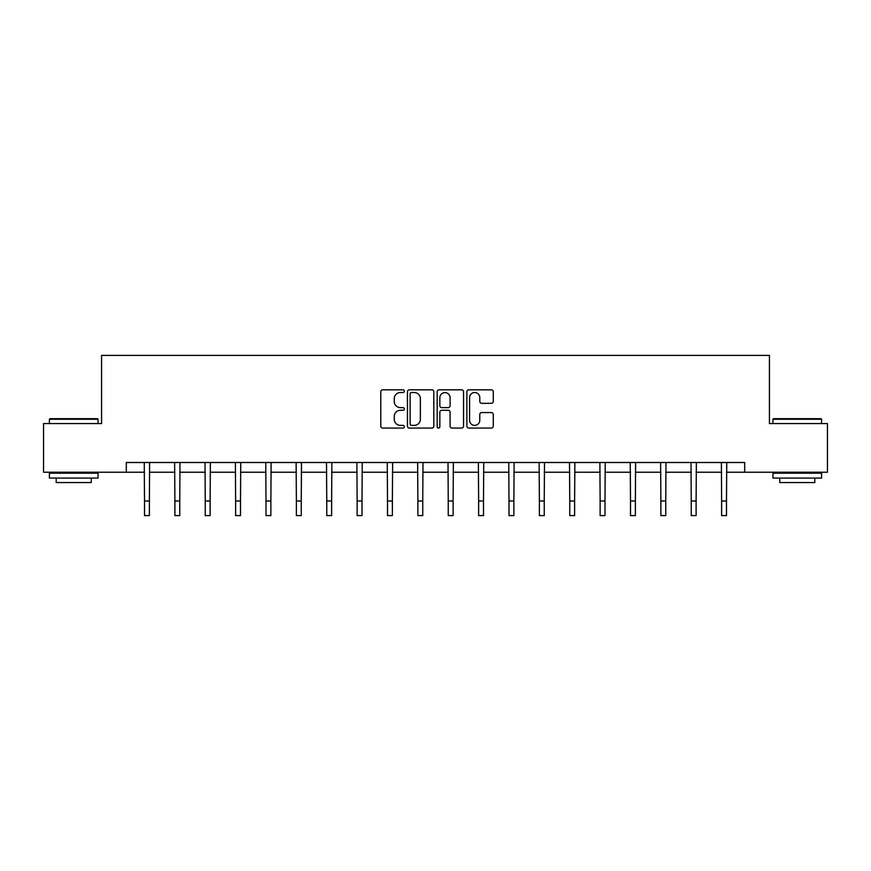 <?xml version="1.0" encoding="UTF-8"?>
<svg xmlns="http://www.w3.org/2000/svg" width="871" height="871" viewBox="0 0 871 871"><rect width="100%" height="100%" fill="white"/><g stroke="black" fill="none" stroke-linecap="round" stroke-linejoin="round"><path stroke-width="1.31" d="M404.351 391.177A1.339 1.339 0 0 0 403.012 389.838L382.707 389.838A1.916 1.916 0 0 0 380.79 391.754L380.79 426.148A1.916 1.916 0 0 0 382.707 428.064L403.012 428.064A1.339 1.339 0 0 0 404.351 426.725A1.339 1.339 0 0 0 403.012 425.386L400.377 425.386A6.119 6.119 0 0 1 394.269 419.267L394.269 416.403A6.119 6.119 0 0 1 400.377 410.285L403.012 410.285A1.339 1.339 0 0 0 404.351 408.956A1.339 1.339 0 0 0 403.012 407.617L400.377 407.617A6.119 6.119 0 0 1 394.269 401.498L394.269 398.635A6.119 6.119 0 0 1 400.377 392.516L403.012 392.516A1.339 1.339 0 0 0 404.351 391.177M491.353 403.317A1.916 1.916 0 0 0 493.269 401.4L493.269 391.754A1.916 1.916 0 0 0 491.353 389.838L468.805 389.838A1.916 1.916 0 0 0 466.889 391.754L466.889 426.148A1.916 1.916 0 0 0 468.805 428.064L491.353 428.064A1.916 1.916 0 0 0 493.269 426.148L493.269 414.498A1.916 1.916 0 0 0 491.353 412.582L481.707 412.582A1.916 1.916 0 0 0 479.79 414.498L479.79 420.279A5.117 5.117 0 0 1 474.684 425.386A5.117 5.117 0 0 1 469.567 420.279L469.567 397.622A5.117 5.117 0 0 1 474.684 392.516A5.117 5.117 0 0 1 479.79 397.622L479.79 401.4A1.916 1.916 0 0 0 481.707 403.317L491.353 403.317M126.306 472.234L43.55 472.234L43.55 423.556L101.569 423.556L101.569 355.412L769.431 355.412L769.431 423.556L827.45 423.556L827.45 472.234L744.694 472.234L744.694 462.501L126.306 462.501L126.306 472.234L144.51 472.234M433.823 391.754A1.916 1.916 0 0 0 431.918 389.838L409.359 389.838A1.916 1.916 0 0 0 407.454 391.754L407.454 426.148A1.916 1.916 0 0 0 409.359 428.064L431.918 428.064A1.916 1.916 0 0 0 433.823 426.148L433.823 391.754M439.082 389.838L461.641 389.838A1.916 1.916 0 0 1 463.546 391.754L463.546 426.148A1.916 1.916 0 0 1 461.641 428.064L451.984 428.064A1.916 1.916 0 0 1 450.078 426.148L450.078 412.201A1.916 1.916 0 0 0 448.162 410.285L441.76 410.285A1.916 1.916 0 0 0 439.844 412.201L439.844 426.725A1.339 1.339 0 0 1 438.505 428.064A1.339 1.339 0 0 1 437.177 426.725L437.177 391.754A1.916 1.916 0 0 1 439.082 389.838M149.376 472.234L174.886 472.234M179.753 472.234L205.251 472.234M210.129 472.234L235.627 472.234M240.494 472.234L266.003 472.234M270.87 472.234L296.38 472.234M301.246 472.234L326.756 472.234M331.622 472.234L357.132 472.234M361.998 472.234L387.508 472.234M392.375 472.234L417.884 472.234M422.751 472.234L448.249 472.234M453.116 472.234L478.625 472.234M483.492 472.234L509.002 472.234M513.868 472.234L539.378 472.234M544.244 472.234L569.754 472.234M574.62 472.234L600.13 472.234M604.997 472.234L630.506 472.234M635.373 472.234L660.871 472.234M665.749 472.234L691.247 472.234M696.114 472.234L721.624 472.234M726.49 472.234L744.694 472.234M411.471 392.516A1.339 1.339 0 0 0 410.132 393.855L410.132 424.046A1.339 1.339 0 0 0 411.471 425.386L414.237 425.386A6.119 6.119 0 0 0 420.355 419.267L420.355 398.635A6.119 6.119 0 0 0 414.237 392.516L411.471 392.516M450.078 397.72A5.117 5.117 0 0 0 444.961 392.614A5.117 5.117 0 0 0 439.844 397.72L439.844 405.701A1.916 1.916 0 0 0 441.76 407.617L448.162 407.617A1.916 1.916 0 0 0 450.078 405.701L450.078 397.72M144.259 462.501L144.51 500.988L149.376 500.988L149.616 462.501M144.51 500.988L144.51 515.588L149.376 515.588L149.376 500.988M49.974 418.69L97.487 418.69L98.064 419.267L49.397 419.267L49.974 418.69M73.73 478.07L49.397 478.07L49.397 473.203L98.064 473.203L98.064 478.07L73.73 478.07M91.259 478.07L91.259 482.556L56.201 482.556L56.201 478.07M773.513 418.69L821.026 418.69L821.603 419.267L772.936 419.267L773.513 418.69M797.27 478.07L772.936 478.07L772.936 473.203L821.603 473.203L821.603 478.07L797.27 478.07M814.799 478.07L814.799 482.556L779.741 482.556L779.741 478.07M174.636 462.501L174.886 500.988L179.753 500.988L179.992 462.501M174.886 500.988L174.886 515.588L179.753 515.588L179.753 500.988M205.012 462.501L205.251 500.988L210.129 500.988L210.368 462.501M205.251 500.988L205.251 515.588L210.129 515.588L210.129 500.988M235.388 462.501L235.627 500.988L240.494 500.988L240.744 462.501M235.627 500.988L235.627 515.588L240.494 515.588L240.494 500.988M265.764 462.501L266.003 500.988L270.87 500.988L271.121 462.501M266.003 500.988L266.003 515.588L270.87 515.588L270.87 500.988M296.129 462.501L296.38 500.988L301.246 500.988L301.497 462.501M296.38 500.988L296.38 515.588L301.246 515.588L301.246 500.988M326.505 462.501L326.756 500.988L331.622 500.988L331.873 462.501M326.756 500.988L326.756 515.588L331.622 515.588L331.622 500.988M356.881 462.501L357.132 500.988L361.998 500.988L362.249 462.501M357.132 500.988L357.132 515.588L361.998 515.588L361.998 500.988M387.257 462.501L387.508 500.988L392.375 500.988L392.614 462.501M387.508 500.988L387.508 515.588L392.375 515.588L392.375 500.988M417.634 462.501L417.884 500.988L422.751 500.988L422.99 462.501M417.884 500.988L417.884 515.588L422.751 515.588L422.751 500.988M448.01 462.501L448.249 500.988L453.116 500.988L453.366 462.501M448.249 500.988L448.249 515.588L453.116 515.588L453.116 500.988M478.386 462.501L478.625 500.988L483.492 500.988L483.743 462.501M478.625 500.988L478.625 515.588L483.492 515.588L483.492 500.988M508.751 462.501L509.002 500.988L513.868 500.988L514.119 462.501M509.002 500.988L509.002 515.588L513.868 515.588L513.868 500.988M539.127 462.501L539.378 500.988L544.244 500.988L544.495 462.501M539.378 500.988L539.378 515.588L544.244 515.588L544.244 500.988M569.503 462.501L569.754 500.988L574.62 500.988L574.871 462.501M569.754 500.988L569.754 515.588L574.62 515.588L574.62 500.988M599.879 462.501L600.13 500.988L604.997 500.988L605.236 462.501M600.13 500.988L600.13 515.588L604.997 515.588L604.997 500.988M630.256 462.501L630.506 500.988L635.373 500.988L635.612 462.501M630.506 500.988L630.506 515.588L635.373 515.588L635.373 500.988M660.632 462.501L660.871 500.988L665.749 500.988L665.988 462.501M660.871 500.988L660.871 515.588L665.749 515.588L665.749 500.988M691.008 462.501L691.247 500.988L696.114 500.988L696.365 462.501M691.247 500.988L691.247 515.588L696.114 515.588L696.114 500.988M721.384 462.501L721.624 500.988L726.49 500.988L726.741 462.501M721.624 500.988L721.624 515.588L726.49 515.588L726.49 500.988M49.397 423.556L49.397 419.267M60.491 473.203L60.491 472.234M86.969 473.203L86.969 472.234M98.064 423.556L98.064 419.267M772.936 423.556L772.936 419.267M784.031 473.203L784.031 472.234M810.509 473.203L810.509 472.234M821.603 423.556L821.603 419.267"/></g></svg>
